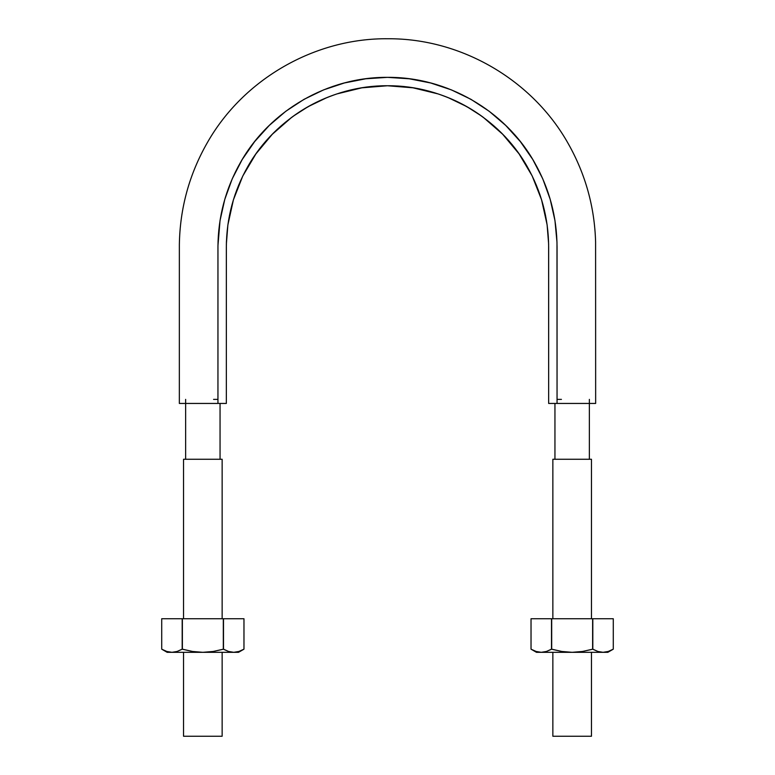 <?xml version="1.0" encoding="UTF-8"?>
<svg xmlns="http://www.w3.org/2000/svg" width="775" height="775" viewBox="0 0 775 775"><rect width="100%" height="100%" fill="white"/><g stroke="black" fill="none" stroke-linecap="round" stroke-linejoin="round"><path stroke-width="1.16" d="M217.882 403.446L226.348 403.446L226.368 244.057L227.869 224.953L233.411 199.834L242.759 176.061L255.886 153.925L272.257 134.307L291.642 117.383C305.447 107.134 320.569 99.307 337.018 93.891L361.857 87.827L387.471 85.754L412.988 87.808L437.923 93.872C454.363 99.278 469.476 107.095 483.28 117.325L502.636 134.201L519.047 153.838L532.173 175.925L541.551 199.708L547.111 224.808L548.623 243.854L548.652 403.446L557.051 403.446L556.983 242.265L554.968 220.584L550.192 199.301L542.762 178.812L532.764 159.466L520.335 141.573L505.707 125.414L489.161 111.242L470.929 99.307L451.302 89.842L430.629 82.973L409.239 78.779L387.5 77.355L365.761 78.779L344.371 82.973L323.698 89.842L304.071 99.307L285.839 111.242L269.293 125.414L254.665 141.573L242.236 159.466L232.238 178.812L224.808 199.301L220.032 220.584L217.959 245.588L217.949 403.446L226.348 403.446L226.348 246.905C226.523 218.172 233.711 191.318 247.932 166.334C275.774 117.17 331.002 85.269 387.5 85.754C443.998 85.269 499.226 117.17 527.068 166.334C541.289 191.318 548.477 218.172 548.652 246.905L548.652 403.446L557.138 403.446M572.803 403.446L595.655 403.446L595.597 241.974C594.599 207.051 585.522 174.365 568.395 143.917C532.745 80.048 461.425 38.411 388.275 38.75C315.134 37.859 243.505 78.963 207.38 142.571C189.284 174.21 179.936 208.252 179.354 244.697L179.345 403.446L209.647 403.446M212.021 403.446L215.973 403.446M226.348 267.859L226.348 249.385M226.387 243.389L226.455 241.122M228.024 223.868L233.033 201.093M257.862 151.203L268.479 138.299M273.284 133.261L291.061 117.81M293.338 116.134L308.198 106.611L326.856 97.621L334.219 94.841M340.603 92.758L356.374 88.815M363.707 87.536L387.5 85.754L410.566 87.43M417.899 88.67L433.806 92.583M440.452 94.724L448.144 97.621L466.802 106.611L481.333 115.901M483.377 117.393L501.212 132.757M506.046 137.785L516.731 150.65M541.861 200.744L546.879 223.258M548.652 249.162L548.652 265.089M559.114 403.446L570.381 403.446M217.949 403.446L179.345 403.446L217.949 403.446L217.949 246.905C218.133 216.671 225.699 188.412 240.667 162.13C269.952 110.408 328.058 76.861 387.5 77.355C446.942 76.861 505.048 110.408 534.333 162.13C549.301 188.412 556.867 216.671 557.051 246.905L557.051 403.446L595.655 403.446L557.051 403.446M217.949 399.377L213.571 399.377M561.429 399.377L557.051 399.377M591.461 618.741L591.461 459.265L552.856 459.265L572.153 459.265L552.856 459.265L552.856 618.741M572.153 736.25L591.461 736.25L552.856 736.25L552.856 652.317M591.461 459.265L572.153 459.265M222.144 618.741L222.144 459.265L183.539 459.265L202.847 459.265L183.539 459.265L183.539 618.741M202.847 736.25L183.539 736.25L222.144 736.25L183.539 736.25L183.539 652.317M222.144 459.265L202.847 459.265M167.167 652.317L171.953 652.317L166.77 651.465L161.713 649.169L167.167 652.317L233.74 652.317L228.547 651.465L223.5 649.169L223.5 618.741L223.316 649.169L228.567 651.465L233.74 652.317L238.516 652.317L243.97 649.169L238.913 651.465L233.74 652.317L228.547 651.465L223.5 649.169L213.183 651.465L202.847 652.317L238.516 652.317M243.747 649.295L238.913 651.465L243.97 649.169L243.97 618.741L243.97 649.169L243.97 618.741L182.183 618.741L182.183 649.169L177.117 651.465L171.953 652.317L177.136 651.465L182.183 649.169L183.539 649.489M166.77 651.465L171.953 652.317L166.77 651.465L161.713 649.169L161.713 618.741L182.183 618.741L161.713 618.741L161.713 649.169L161.713 618.741M222.144 649.489L213.183 651.465L202.847 652.317L192.491 651.465L182.183 649.169L177.117 651.465L171.953 652.317L202.847 652.317L192.491 651.465L182.377 649.169L182.377 618.741L182.183 649.169M228.557 651.465L233.74 652.317L238.109 651.707M182.377 649.169L182.377 618.741L223.316 618.741L223.316 649.169M223.5 649.169L223.5 618.741L243.97 618.741M536.484 652.317L541.26 652.317L536.087 651.465L531.03 649.169L536.484 652.317L603.047 652.317L597.864 651.465L592.817 649.169L592.817 618.741L592.623 649.169L597.883 651.465L603.047 652.317L607.833 652.317L613.287 649.169L608.23 651.465L603.047 652.317L597.864 651.465L592.817 649.169L582.5 651.465L572.153 652.317L607.833 652.317M591.461 649.489L582.5 651.465L572.153 652.317L561.807 651.465L551.684 649.169L551.684 618.741L551.684 649.169L546.433 651.465L541.26 652.317L572.153 652.317L561.807 651.465L552.856 649.489M546.433 651.465L541.26 652.317L536.087 651.465L541.26 652.317L546.452 651.465L551.5 649.169L546.452 651.465M536.087 651.465L531.03 649.169L531.03 618.741L551.5 618.741L531.03 618.741L531.03 649.169L531.03 618.741M613.287 649.169L608.23 651.465L613.287 649.169L613.287 618.741L613.287 649.169L613.287 618.741L551.5 618.741L551.5 649.169M597.883 651.465L603.047 652.317L607.426 651.707M551.684 649.169L551.684 618.741L592.623 618.741L592.623 649.169M592.817 649.169L592.817 618.741L613.287 618.741M185.632 459.265L185.632 399.377M220.052 459.265L220.052 403.446M554.948 459.265L554.948 403.446M589.368 459.265L589.368 399.377M591.461 736.25L591.461 652.317M222.144 736.25L222.144 652.317"/></g></svg>

